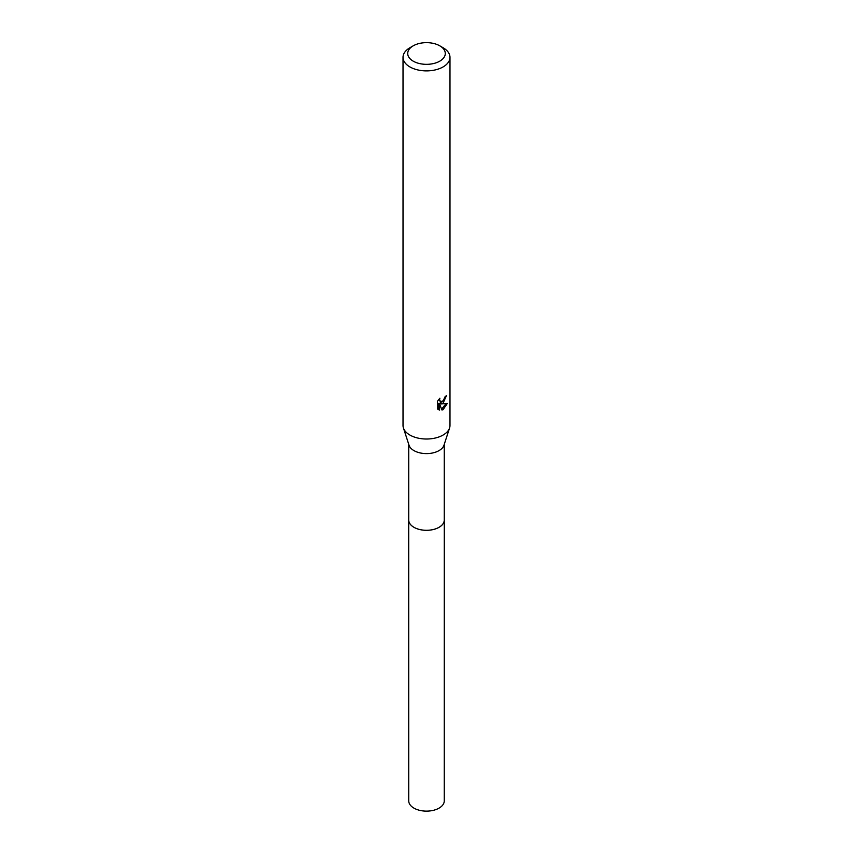 <?xml version="1.0" encoding="UTF-8"?>
<svg xmlns="http://www.w3.org/2000/svg" width="853" height="853" viewBox="0 0 853 853"><rect width="100%" height="100%" fill="white"/><g stroke="black" fill="none" stroke-linecap="round" stroke-linejoin="round"><path stroke-width="1.28" d="M444.264 444.306L444.264 520.031A17.764 10.257 180 0 1 439.06 527.282A17.764 10.257 180 0 1 419.697 529.51A17.764 10.257 180 0 1 408.736 520.031L408.736 444.306M444.264 519.733A17.774 10.268 180 0 1 439.071 527.303A17.774 10.268 180 0 1 419.452 529.468A17.774 10.268 180 0 1 408.736 519.733M439.785 45.827L443.102 47.747A23.479 13.552 180 0 1 449.979 57.332L449.979 425.455A23.479 13.552 180 0 1 449.584 427.95L443.965 445.245A17.764 10.257 180 0 1 439.06 450.597A17.764 10.257 180 0 1 421.254 453.146A17.764 10.257 180 0 1 409.035 445.245L403.416 427.95A23.479 13.552 180 0 1 403.021 425.455L403.021 57.332A23.479 13.552 180 0 1 409.898 47.747L413.215 45.827A18.787 10.844 180 0 1 439.785 45.827A18.787 10.844 180 0 1 439.785 61.16A18.787 10.844 180 0 1 413.215 61.16A18.787 10.844 180 0 1 413.215 45.827L409.898 47.747M449.584 427.95A23.479 13.552 180 0 1 443.102 435.041A23.479 13.552 180 0 1 419.559 438.41A23.479 13.552 180 0 1 403.416 427.95M443.102 403.085L440.852 403.927L447.292 403.522L443.102 409.611L442.003 410.069L439.562 403.991L439.562 410.122L437.418 408.864L437.418 401.305L439.892 398.244L439.562 399.748L440.468 401.539L443.102 401.049L445.053 396.773A23.479 13.552 0 0 0 446.482 395.579L443.102 403.085M449.979 57.332A23.479 13.552 180 0 1 443.102 66.918A23.479 13.552 180 0 1 417.512 69.861A23.479 13.552 180 0 1 403.021 57.332M444.093 399.897L439.743 403.288L440.852 403.927M444.978 397.562L445.181 396.677M440.468 401.539L438.517 399.758M437.888 409.291L438.431 409.472L438.431 403.341L439.562 403.991M441.641 409.152L445.82 403.81M438.431 409.472L439.562 410.122M444.264 519.616A17.785 10.268 180 0 1 444.285 520.042L444.264 800.871A17.764 10.257 180 0 1 433.303 810.35A17.764 10.257 180 0 1 413.94 808.122A17.764 10.257 180 0 1 408.736 800.871L408.715 520.042A17.785 10.268 180 0 1 408.736 519.616M444.285 520.042A17.785 10.268 180 0 1 433.303 529.532A17.785 10.268 180 0 1 413.929 527.303A17.785 10.268 180 0 1 408.715 520.042"/></g></svg>
